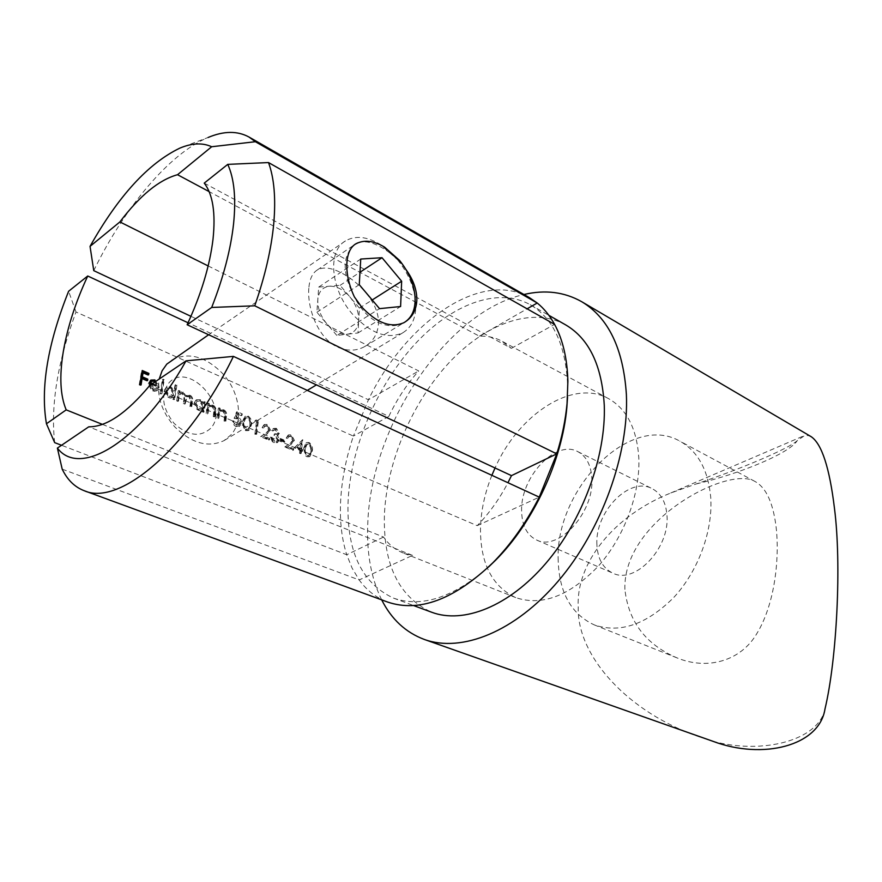 <?xml version="1.0" encoding="UTF-8"?>
<svg xmlns="http://www.w3.org/2000/svg" width="882" height="882" viewBox="0 0 882 882"><rect width="100%" height="100%" fill="white"/><g stroke="black" fill="none" stroke-linecap="round" stroke-linejoin="round"><path stroke-width="0.66" stroke-dasharray="4.41 3.31" d="M303.628 448.232L306.01 442.962L308.491 442.929C311.28 445.123 312.305 448.034 311.555 451.639L309.328 456.755L306.914 456.744L305.514 455.807L303.628 448.232L304.312 447.847L306.197 455.421L307.598 456.358L310.012 456.369L312.25 451.253C313 447.648 311.974 444.737 309.174 442.543L306.704 442.566L304.312 447.847M270.278 437.108L274.093 441.364L276.452 441.463L277.433 439.909L274.048 435.521L274.225 434.153L276.937 434.341L277.621 433.294L275.526 430.129L273.674 430.096L272.681 431.111L271.601 430.648L273.078 428.762L275.735 428.729L278.701 433.757L276.915 435.906L278.525 440.261L277.014 442.764L273.949 442.698L272.306 441.65L270.278 437.108L270.961 436.711L272.979 441.254L274.633 442.301L277.698 442.367L279.208 439.864L277.598 435.51L279.385 433.36L276.43 428.321L273.762 428.354L272.284 430.24L273.365 430.714L274.357 429.699L276.209 429.721L278.304 432.886L277.621 433.944L274.908 433.746L274.732 435.113L278.117 439.512L277.135 441.066L274.776 440.967L270.961 436.711M242.285 421.872L244.766 416.58L247.555 416.513C250.521 418.807 251.568 421.805 250.72 425.499L248.393 430.614L245.648 430.637L244.171 429.655L242.285 421.872L242.969 421.464L244.843 429.247L246.332 430.229L249.066 430.207L251.403 425.091C252.252 421.398 251.205 418.399 248.239 416.095L245.45 416.161L242.969 421.464M232.396 421.067L236.023 425.124L238.416 425.102L239.595 423.106L236.971 418.851L234.105 418.355L236.475 412.092L241.591 414.308L241.348 415.72L237.104 413.878L235.858 417.175L237.379 417.55C239.794 418.862 240.907 420.89 240.709 423.636L239.044 426.502L235.825 426.447L234.27 425.433L232.396 421.067L233.069 420.648L234.943 425.025L236.497 426.039L239.728 426.094L241.381 423.228C241.591 420.482 240.477 418.454 238.052 417.131L236.541 416.756L237.787 413.46L242.032 415.301L242.274 413.89L237.148 411.662L234.788 417.936L237.644 418.432L240.268 422.698L239.088 424.683L236.707 424.705L233.069 420.648M194.095 403.085L195.881 400.219L199.905 400.075L203.4 403.758L203.709 401.905L204.867 402.401L203.488 412.313L202.32 411.817L202.518 410.119L199.795 410.736L197.116 409.59L194.095 403.085L194.768 402.644L197.788 409.16L200.468 410.306L203.191 409.7L202.992 411.387L204.161 411.883L205.539 401.972L204.381 401.475L204.073 403.328L200.578 399.645L196.554 399.778L194.768 402.644M164.35 390.329L166.103 387.496L170.369 387.33L173.941 391.167L175.044 385.081L176.235 385.588L173.975 399.722L172.773 399.215L172.993 397.506L170.171 398.113L167.415 396.933L164.35 390.329L165.022 389.877L168.076 396.492L170.843 397.672L173.655 397.065L173.434 398.774L174.636 399.292L176.907 385.147L175.716 384.629L174.603 390.726L171.031 386.878L166.775 387.055L165.022 389.877M154.306 380.396L157.933 384.122L158.429 388.091L149.554 384.287L152.641 389.535L156.588 388.995L157.591 390.031L156.676 390.814L154.118 391.266L151.197 390.02L148.363 383.527L149.025 383.075L151.858 389.568L154.78 390.814L157.338 390.373L158.253 389.579L157.261 388.543L153.303 389.083L150.216 383.835M308.821 288.26C307.079 308.215 317.983 338.015 337.111 346.88C347.056 351.334 356.306 351.201 364.839 346.483C373.13 341.543 377.661 334.035 378.444 323.97C379.723 304.312 360.176 282.67 341.841 273.133C331.555 267.654 323.352 266.607 317.255 270.002C312.393 273.078 309.582 279.164 308.821 288.26M364.839 346.483L404.21 322.503C396.139 326.924 387.143 326.759 377.22 322.029C367.673 316.836 360.077 308.48 354.41 296.947C341.984 273.089 342.15 255.571 354.928 244.402M357.585 242.947C363.891 240.588 371.675 241.977 380.936 247.081C390.34 252.351 398.686 259.837 405.974 269.55M488.385 567.17C453.26 597.599 421.662 607.918 393.559 598.139C361.025 582.947 345.898 549.905 348.192 499.014C351.378 446.038 377.077 386.084 413.801 345.358C450.493 304.874 497.139 286.319 530.236 304.72C553.378 318.292 565.858 345.303 567.666 385.743L567.545 397.231M62.192 469.147L359.172 579.948C366.725 590.378 376.206 597.753 387.639 602.053M102.422 424.385L383.549 537.05C388.686 544.448 395.147 549.729 402.931 552.882L412.567 555.384L359.172 579.948L352.138 568.195L346.725 554.734L61.542 445.278M54.673 442.632C50.472 405.533 57.584 361.984 75.995 311.985L353.395 436.083C346.24 457.46 342.029 478.441 340.739 499.036C339.515 519.63 341.51 538.196 346.725 554.734L383.549 537.05M565.571 324.83C532 306.142 485.177 323.705 448.64 363.163C412.07 402.853 386.911 461.749 384.442 513.997C382.876 564.193 398.62 596.949 431.695 612.251M558.207 560.875C554.558 490.16 629.77 412.214 679.835 441.143C697.838 451.242 708.125 469.897 710.705 497.084C713.119 530.578 698.29 571.084 673.683 597.566C646.451 624.566 619.98 633.673 594.248 624.886C571.304 614.159 559.298 592.825 558.207 560.875M624.897 589.408C622.615 520.446 728.146 465.398 754.805 481.363C766.557 487.691 773.801 504.14 776.513 530.721C779.39 564.359 773.459 606.243 757.043 633.232C741.001 661.147 707.265 670.463 676.957 657.851C645.844 644.555 628.502 621.733 624.897 589.408M381.685 599.87C370.98 578.019 366.361 552.132 367.827 522.21C371.377 425.422 446.468 311.82 523.93 294.511M811.253 436.733L808.155 435.532L804.461 435.675L797.273 440.603C789.522 448.365 739.8 469.422 696.063 483.975L670.75 492.994C614.004 515.672 575.781 562.837 578.228 607.477C576.905 655.822 628.028 713.119 700.804 737.308M596.905 544.69C594.755 512.067 629.539 475.993 652.151 488.65C661.004 493.369 665.943 502.277 666.957 515.386C670 548.086 634.897 584.766 612.803 573.124C602.913 568.273 597.61 558.802 596.905 544.69M521.615 510.987C520.314 477.338 555.66 439.181 577.809 451.639C586.486 456.281 591.172 465.376 591.866 478.915C594.082 512.707 558.262 551.57 536.642 540.027C526.962 535.242 521.946 525.562 521.615 510.987M280.344 439.842L284.952 441.827L285.107 440.471L280.498 438.486L279.66 440.239L280.498 438.486M301.291 453.326L301.545 450.338L302.901 450.911L303.022 449.577L301.666 448.993L302.669 439.71L294.886 447.483L300.486 449.886L300.233 452.874L301.291 453.326L300.597 453.712L299.549 453.26L300.233 452.874M293.563 450.029L293.662 448.695L288.127 446.336L291.457 444.109L294.434 440.394L291.468 434.848L288.668 434.859L286.915 437.659L287.984 438.122L289.197 436.193L291.192 436.215L293.364 440.041L290.608 443.139L285.459 446.568L293.563 450.029L292.868 450.415L284.776 446.965L285.459 446.568M269.528 439.776L269.649 438.431L263.983 436.017L267.411 433.79L270.498 430.052L267.466 424.44L264.534 424.474L262.781 427.241L263.883 427.715L265.096 425.808L267.18 425.819L269.396 429.699L266.551 432.808L261.237 436.237L269.528 439.776L268.845 440.173L260.554 436.634L261.237 436.237M256.662 434.286L258.426 420.89L256.155 419.909L255.207 421.001L257.092 421.817L255.56 433.812L256.662 434.286L254.876 434.22L255.56 433.812M225.88 421.155L226.465 416.172C227.104 413.382 226.2 411.21 223.741 409.645L219.894 410.097L220.18 408.3L219.034 407.804L217.7 417.66L218.857 418.156L219.794 412.059L220.82 410.88L223.344 410.792L225.45 413.768L224.734 420.67L225.88 421.155L224.061 421.078L224.734 420.67M215.076 416.547L215.682 411.541C216.344 408.741 215.429 406.558 212.948 404.981L209.045 405.422L209.343 403.614L208.185 403.118L206.818 413.019L207.976 413.515L208.946 407.396L209.96 406.227L212.54 406.128L214.657 409.138L213.918 416.05L215.076 416.547L214.403 416.966L213.246 416.469L213.918 416.05M191.78 406.602L192.474 401.255C193.136 398.653 192.309 396.591 189.994 395.07L186.069 395.996L183.412 392.225L181.328 391.884L179.752 392.733L180.049 390.969L178.859 390.45L177.37 400.461L178.561 400.968L179.112 396.801L180.623 393.493L182.993 393.383L184.68 398.256L184.007 403.283L185.198 403.791L187.238 396.316L189.586 396.227L191.306 400.737L190.6 406.095L191.78 406.602L189.928 406.525L190.6 406.095M161.902 393.857L164.239 379.646L163.038 379.128L160.689 393.339L161.902 393.857L160.017 393.78L160.689 393.339M151.395 384.343L159.091 387.65L158.595 383.681L154.967 379.944M208.152 265.934L418.741 370.936C406.922 384.1 396.944 399.259 388.819 416.403L188.042 322.779M204.227 183.125L511.384 348.346L501.626 341.014C494.857 337.42 487.437 335.81 479.345 336.196L209.111 191.603M491.869 475.321C484.549 493.644 480.745 511.792 480.458 529.773C480.657 564.006 492.432 586.618 515.761 597.61C541.923 606.43 569.386 596 598.139 566.343C624.191 537.27 640.497 493.325 638.788 457.493C636.76 428.498 626.65 408.873 608.459 398.598C572.837 378.554 518.693 414.264 495.034 467.978M149.764 385.456L477.206 525.661C489.003 513.6 499.256 499.278 507.955 482.719M412.567 555.384L88.784 426.8M75.995 311.985L68.62 291.247M93.757 270.642C124.208 207.865 169.19 153.689 208.13 137.471L179.829 148.132M529.432 297.664C480.822 269.197 405.621 322.514 368.444 399.767L190.942 316.329M696.063 483.975C740.384 473.766 789.666 453.105 797.273 440.603M824.99 708.974C818.562 740.428 762.996 754.727 713.031 741.332M388.819 416.403L353.395 436.083L368.444 399.767L418.741 370.936M479.345 336.196L527.094 308.821M511.384 348.346L554.58 324.367M477.206 525.661L539.244 497.128M140.514 384.728L140.425 385.423L139.18 384.894L139.841 384.442M139.18 384.894L141.572 370.958L142.245 370.506M148.077 374.618L147.944 375.302L148.606 374.85M147.944 375.302L142.509 372.954M147.007 380.374L146.897 381.057L147.559 380.605M146.897 381.057L141.451 378.72M140.425 385.423L141.087 384.971M152.641 389.535L153.303 389.083M156.588 388.995L157.261 388.543M157.591 390.031L158.253 389.579M152.63 390.814L153.292 390.362M148.363 383.527L150.745 380.175M150.072 380.627L150.679 380.23M157.933 384.122L158.595 383.681M158.429 388.091L159.091 387.65M151.936 383.99L157.415 386.338L158.076 385.886L152.597 383.538M157.415 386.338L154.141 381.685L151.417 381.531L152.079 381.079M154.141 381.685L154.802 381.233L158.076 385.886M160.017 393.78L162.365 379.58L163.038 379.128M162.365 379.58L164.239 379.646M163.578 380.098L161.23 394.298M175.044 385.081L175.716 384.629M176.235 385.588L176.907 385.147M173.975 399.722L174.636 399.292M172.773 399.215L173.434 398.774M172.993 397.506L173.655 397.065M168.76 397.683L169.421 397.242M170.369 387.33L171.031 386.878M173.941 391.167L174.603 390.726M170.832 388.146L174.118 393.835L172.817 396.018L169.62 396.051L166.224 390.406L167.624 388.212L170.832 388.146L166.963 388.653L166.224 390.406M165.562 390.858L168.947 396.492L172.144 396.459L174.118 393.835M173.445 394.276L170.16 388.587M168.947 396.492L169.62 396.051M189.928 406.525L190.633 401.178L188.913 396.668L186.565 396.757L184.525 404.221L183.335 403.724L184.007 398.686L182.32 393.824L179.95 393.934L178.451 397.242L177.899 401.398L176.709 400.891L177.37 400.461M176.709 400.891L178.186 390.902L178.859 390.45M178.186 390.902L180.049 390.969M179.377 391.41L179.079 393.174L179.752 392.733M179.079 393.174L181.328 391.884M180.667 392.325L183.412 392.225M182.739 392.666L185.396 396.426L186.069 395.996M185.396 396.426L189.994 395.07M189.321 395.511C191.637 397.021 192.463 399.072 191.802 401.685L191.107 407.032M188.913 396.668L189.586 396.227M184.525 404.221L185.198 403.791M183.335 403.724L184.007 403.283M182.32 393.824L182.993 393.383M177.899 401.398L178.561 400.968M203.709 401.905L204.381 401.475M204.867 402.401L205.539 401.972M203.488 412.313L204.161 411.883M202.32 411.817L202.992 411.387M202.518 410.119L203.191 409.7M198.417 410.328L199.089 409.898M199.905 400.075L200.578 399.645M203.4 403.758L204.073 403.328M200.39 400.891L203.61 406.492L202.309 408.697L199.266 408.719L195.936 403.162L197.359 400.935L200.39 400.891L196.686 401.365L195.936 403.162M195.275 403.592L198.604 409.149L201.636 409.127L203.61 406.492M202.937 406.922L199.718 401.321M198.604 409.149L199.266 408.719M213.246 416.469L213.984 409.557L211.867 406.558L209.288 406.657L208.273 407.815L207.303 413.934L206.145 413.438L206.818 413.019M206.145 413.438L207.513 403.548L208.185 403.118M207.513 403.548L209.343 403.614M208.67 404.044L208.373 405.852L209.045 405.422M208.373 405.852L212.948 404.981M212.264 405.411C214.745 406.977 215.66 409.16 215.01 411.96L214.403 416.966M213.984 409.557L214.657 409.138M211.867 406.558L212.54 406.128M208.273 407.815L208.946 407.396M207.303 413.934L207.976 413.515M224.061 421.078L224.767 414.198L222.672 411.21L220.136 411.31L219.122 412.478L218.174 418.575L217.027 418.079L217.7 417.66M217.027 418.079L218.361 408.223L219.034 407.804M218.361 408.223L220.18 408.3M219.497 408.719L219.221 410.516L219.894 410.097M219.221 410.516L223.741 409.645M223.058 410.064C225.516 411.618 226.431 413.79 225.792 416.591L225.208 421.563M224.767 414.198L225.45 413.768M222.672 411.21L223.344 410.792M219.122 412.478L219.794 412.059M218.174 418.575L218.857 418.156M236.475 412.092L237.148 411.662M241.591 414.308L242.274 413.89M241.348 415.72L242.032 415.301M237.104 413.878L237.787 413.46M235.858 417.175L236.541 416.756M237.379 417.55L238.052 417.131M240.709 423.636L241.381 423.228M235.825 426.447L236.497 426.039M233.521 421.552L234.204 421.133M236.023 425.124L236.707 424.705M239.595 423.106L240.268 422.698M236.971 418.851L237.644 418.432M234.105 418.355L234.788 417.936M245.648 430.637L246.332 430.229M247.555 416.513L248.239 416.095M250.72 425.499L251.403 425.091M244.082 421.938L245.99 417.605L248.029 417.517C250.234 419.391 250.984 421.75 250.29 424.606L249.408 427.759L248.437 428.85L246.497 428.895C244.171 427.075 243.366 424.749 244.082 421.938L243.41 422.346C242.671 425.113 243.476 427.428 245.813 429.302L246.497 428.895M245.813 429.302L247.754 429.258L248.724 428.167L249.606 425.014C250.312 422.202 249.562 419.843 247.346 417.936L248.029 417.517M247.346 417.936L245.317 418.013L243.41 422.346M249.606 425.014L250.29 424.606M248.724 428.167L249.408 427.759M254.876 434.22L256.408 422.224L254.523 421.409L255.207 421.001M254.523 421.409L256.155 419.909M255.471 420.328L258.426 420.89M257.742 421.309L255.989 434.694M256.408 422.224L257.092 421.817M260.554 436.634L265.868 433.205L268.712 430.096L266.496 426.227L267.18 425.819M266.496 426.227L264.413 426.215L263.883 427.715M263.2 428.123L262.108 427.649L262.781 427.241M262.108 427.649L263.85 424.881L267.466 424.44M266.783 424.848L269.815 430.46L270.498 430.052M269.815 430.46L266.728 434.198L263.983 436.017M263.299 436.414L268.966 438.839L269.649 438.431M268.966 438.839L268.845 440.173M265.868 433.205L266.551 432.808M268.712 430.096L269.396 429.699M275.526 430.129L276.209 429.721M272.681 431.111L273.365 430.714M271.601 430.648L272.284 430.24M275.735 428.729L276.43 428.321M278.701 433.757L279.385 433.36M276.915 435.906L277.598 435.51M278.084 437.604L278.767 437.207M278.525 440.261L279.208 439.864M273.949 442.698L274.633 442.301M271.369 437.571L272.053 437.174M272.13 439.798L272.814 439.401M274.093 441.364L274.776 440.967M277.433 439.909L278.117 439.512M274.048 435.521L274.732 435.113M274.225 434.153L274.908 433.746M277.621 433.294L278.304 432.886M279.815 438.883L284.423 440.868L285.107 440.471M284.423 440.868L284.269 442.213L284.952 441.827M284.269 442.213L279.66 440.239M284.776 446.965L289.924 443.536L292.681 440.438L290.498 436.612L291.192 436.215M290.498 436.612L288.502 436.59L287.984 438.122M287.3 438.508L286.231 438.056L286.915 437.659M286.231 438.056L287.984 435.256L291.468 434.848M290.773 435.256L293.75 440.791L294.434 440.394M293.75 440.791L290.773 444.506L288.127 446.336M287.444 446.722L292.978 449.092L293.662 448.695M292.978 449.092L292.868 450.415M289.924 443.536L290.608 443.139M292.681 440.438L293.364 440.041M299.549 453.26L299.803 450.272L294.202 447.869L294.886 447.483M294.202 447.869L302.669 439.71M301.975 440.107L302.879 439.809M302.184 440.195L300.983 449.379L301.666 448.993M300.983 449.379L303.022 449.577M302.339 449.963L302.206 451.297L302.901 450.911M302.206 451.297L300.85 450.724L301.545 450.338M300.85 450.724L300.597 453.712M299.803 450.272L300.486 449.886M300.619 448.541L297.102 447.031L301.313 442.808L300.619 448.541L299.935 448.927L300.619 443.194L301.313 442.808M300.619 443.194L297.102 447.031M296.418 447.428L299.935 448.927M306.914 456.744L307.598 456.358M308.491 442.929L309.174 442.543M311.555 451.639L312.25 451.253M305.37 448.299L307.212 443.977L308.998 443.933C311.081 445.719 311.82 448.012 311.203 450.801L310.42 453.899L309.45 455.035L307.73 455.046C305.525 453.304 304.742 451.055 305.37 448.299L304.687 448.684C304.036 451.397 304.83 453.646 307.046 455.432L307.73 455.046M307.046 455.432L308.766 455.421L309.736 454.285L310.519 451.187C311.137 448.431 310.398 446.138 308.314 444.319L308.998 443.933M308.314 444.319L306.517 444.363L304.687 448.684M310.519 451.187L311.203 450.801M309.736 454.285L310.42 453.899M336.847 335.436L326.891 323.892C320.508 316.12 317.476 308.038 317.796 299.626C318.689 291.556 322.58 287.08 329.471 286.22C336.549 285.988 343.318 289.505 349.768 296.76C355.931 304.334 358.919 312.239 358.709 320.475L359.415 308.094L340.077 285.36L318.711 287.091L316.881 312.294L326.891 323.892C333.583 331.268 340.463 334.697 347.508 334.19L358.004 332.966L358.709 320.475C358.015 328.479 354.277 333.054 347.508 334.19L336.847 335.436L379.536 308.645M403.868 322.702L404.816 322.151M397.528 259.771C408.09 272.869 414.132 286.804 415.654 301.589C416.646 316.517 412.368 326.913 402.809 332.79C387.363 339.647 370.594 333.44 352.513 314.168C330.552 289.428 327.266 251.017 345.468 240.907C355.347 235.307 366.901 236.464 380.131 244.358L397.528 259.771M168.881 382.92C188.439 360.396 230.852 407.297 210.6 428.376C200.093 437.626 187.91 435.951 174.063 423.349C162.255 408.267 160.535 394.794 168.881 382.92M171.703 360.077C188.461 351.731 205.462 356.251 222.705 373.626C239.606 391.851 243.796 420.416 231.238 434.639L224.006 440.625C208.185 447.979 191.791 443.425 174.857 426.987C161.66 411.74 156.445 395.764 159.201 379.051M318.711 287.091L360.738 259.043M340.077 285.36L359.977 272.24M359.415 308.094L372.193 299.968M358.004 332.966L400.604 306.528M316.881 312.294L359.272 284.688M191.802 401.685L192.474 401.255M190.633 401.178L191.306 400.737M185.022 400.384L185.683 399.954M184.007 398.686L184.68 398.256M178.451 397.242L179.112 396.801M215.01 411.96L215.682 411.541M213.808 411.872L214.48 411.442M207.722 410.395L208.406 409.976M225.792 416.591L226.465 416.172M224.601 416.491L225.274 416.072M218.593 415.047L219.265 414.628M266.728 434.198L267.411 433.79M290.773 444.506L291.457 444.109M317.255 270.002L355.325 244.149M393.559 598.139L413.658 605.57M754.805 481.363L679.835 441.143M577.809 451.639L652.151 488.65M608.459 398.598L501.626 341.014M515.761 597.61L402.931 552.882M536.642 540.027L612.803 573.124M670.75 492.994L802.642 436.347M676.957 657.862L594.248 624.886M530.236 304.72L548.869 315.326M156.555 389.083L155.894 389.535M157.338 390.373L156.676 390.825M173.511 397.154L172.85 397.595M166.775 387.055L166.103 387.496M172.817 396.018L172.144 396.459M167.624 388.212L166.963 388.653M180.336 392.292L179.663 392.733M186.962 395.224L186.289 395.665M187.238 396.316L186.565 396.746M180.612 393.493L179.95 393.934M202.86 409.898L202.187 410.328M196.554 399.778L195.881 400.208M202.309 408.697L201.636 409.127M197.359 400.935L196.686 401.365M209.563 405.07L208.891 405.5M209.96 406.227L209.288 406.657M220.434 409.722L219.75 410.152M220.82 410.88L220.136 411.31M239.728 426.105L239.044 426.513M239.088 424.683L238.416 425.102M245.439 416.161L244.766 416.58M249.066 430.207L248.393 430.614M245.99 417.605L245.317 418.013M248.437 428.85L247.754 429.258M265.096 425.808L264.413 426.215M264.534 424.474L263.85 424.881M274.357 429.699L273.674 430.096M273.762 428.354L273.078 428.762M278.194 435.278L277.51 435.675M277.698 442.378L277.014 442.775M277.135 441.066L276.452 441.463M277.621 433.944L276.937 434.341M289.197 436.193L288.502 436.59M288.668 434.859L287.984 435.256M306.704 442.566L306.01 442.962M310.012 456.369L309.328 456.755M307.212 443.977L306.517 444.363M309.45 455.035L308.766 455.421M414.97 296.098L415.654 301.589M402.809 332.79L316.418 384.894M307.311 390.384L224.006 440.625M345.468 240.907L208.626 334.752M384.596 247.136L380.131 244.358"/><path stroke-width="1.32" d="M403.868 322.702C390.726 328.302 376.537 322.922 361.3 306.55L354.41 296.947C348.831 284.93 346.328 273.508 346.913 262.704C347.574 253.476 350.474 247.225 355.611 243.939L357.585 242.947M567.545 397.231L566.872 407.197C562.33 460.415 533.401 522.53 495.574 560.235L488.385 567.17M507.955 482.719L511.472 475.63L556.763 453.877C562.088 436.678 565.516 419.898 567.049 403.537L567.887 381.245C567.269 358.544 562.826 339.592 554.58 324.367L268.514 162.564C274.181 178.087 275.923 198.395 273.762 223.455C271.402 248.757 265.063 276.198 254.744 305.8L556.763 453.877L539.244 497.128L233.421 356.383C188.616 448.85 119.169 506.61 84.231 490.723C74.738 487.107 67.396 479.907 62.192 469.147L57.385 448.089L88.784 426.8C106.27 427.02 126.6 413.239 149.764 385.456L186.08 360.826L233.421 356.383M84.231 490.723L387.639 602.053C419.093 612.714 454.186 599.606 492.895 562.738C510.865 544.459 526.311 522.585 539.244 497.128M413.658 605.57L431.695 612.251C463.436 624.191 508.87 606.485 545.76 563.422C582.616 520.413 606.154 456.181 604.269 405.268C601.943 365.413 589.044 338.589 565.571 324.83L548.869 315.326M424.374 639.472L713.031 741.332C762.886 760.13 819.433 745.918 824.99 708.974C836.864 659.295 841.693 564.271 834.46 508.286C829.565 467.846 821.826 443.999 811.253 436.733L581.712 301.71C608.426 317.752 623.32 348.633 626.374 394.342C629.098 453.943 601.745 529.928 558.405 580.896C515.022 631.942 461.628 652.923 424.374 639.472C405.742 632.515 391.509 619.307 381.685 599.87M511.472 475.63L187.127 324.741L211.691 307.454C223.444 277.389 230.742 249.463 233.587 223.675C236.144 198.196 234.204 178.429 227.754 164.372L268.514 162.564M405.974 269.55C413.316 279.649 416.932 289.88 416.855 300.222C416.271 310.387 412.048 317.818 404.21 322.503M149.554 384.287L151.395 384.343M150.491 380.374L154.967 379.944L150.921 380.065L149.025 383.075M141.087 384.971L142.112 378.268L147.559 380.605L147.801 379.172L142.355 376.835L143.171 372.491L148.606 374.85L148.904 373.395L142.245 370.506L139.841 384.442L141.087 384.971M188.042 322.779L87.737 276C75.632 301.964 67.473 327.222 63.272 351.775C59.259 376.272 60.241 395.643 66.194 409.865L102.422 424.385M209.111 191.603L177.536 174.713C159.113 179.774 139.896 195.506 119.886 221.933L208.152 265.934M187.127 324.741C201.162 294.423 209.795 265.879 213.025 239.132C215.759 212.926 212.827 194.261 204.227 183.125L227.754 164.372M495.034 467.978L491.869 475.321M61.542 445.278L54.673 442.632L46.448 423.768L66.194 409.865M46.448 423.768C40.318 387.904 47.705 343.726 68.62 291.247L87.737 276M254.744 305.8L211.691 307.454M208.13 137.471C223.796 130.889 237.423 130.734 248.989 137.03L255.372 141.715L537.226 303.011L529.432 297.664L248.989 137.03M190.942 316.329L93.757 270.642L90.041 246.376L119.886 221.933M177.536 174.713L211.68 146.743C202.573 142.575 191.956 143.038 179.829 148.132C148.264 163.346 118.331 196.091 90.041 246.376M255.372 141.715L211.68 146.743M523.93 294.511C545.131 289.528 564.392 291.931 581.712 301.71M57.385 448.089C79.898 478.187 140.381 442.114 186.08 360.826M554.58 324.367C549.795 315.624 544.007 308.502 537.226 303.011L527.094 308.821M142.101 371.19L148.231 373.847L148.904 373.395M148.231 373.847L148.077 374.618M142.355 376.835L141.693 377.287L143.171 372.491M141.693 377.287L147.14 379.635L147.801 379.172M147.14 379.635L147.007 380.374M140.514 384.728L142.112 378.268M152.597 383.538L150.535 382.656L151.726 381.267L154.802 381.233M151.726 381.267L150.535 382.656M149.874 383.108L151.936 383.99M404.816 322.151C412.423 317.046 415.808 308.358 414.97 296.098C413.669 283.453 408.498 271.535 399.458 260.311L384.596 247.136C373.174 240.345 363.285 239.43 354.928 244.402M159.201 379.051L162.079 370.826L166.797 364.112L208.626 334.752M382.027 257.709L360.738 259.043L359.272 284.688L379.536 308.645L400.604 306.528L401.652 281.237L382.027 257.709L359.977 272.24M372.193 299.968L401.652 281.237M566.872 407.197L567.049 403.537M495.574 560.235L492.895 562.738M316.418 384.894L307.311 390.384"/></g></svg>
